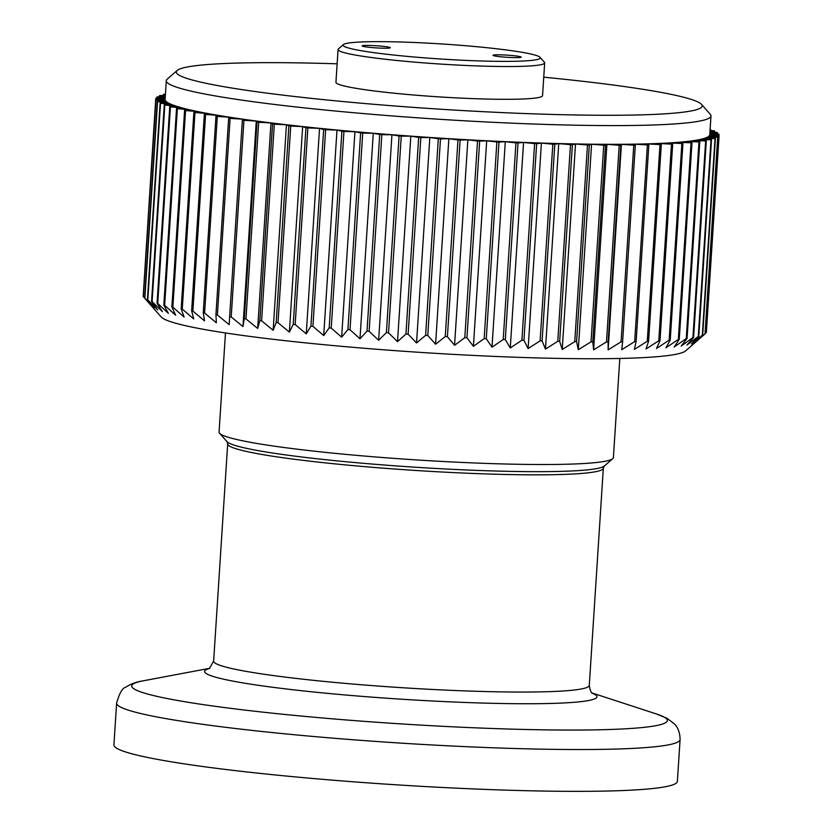 <?xml version="1.0" encoding="UTF-8"?>
<svg xmlns="http://www.w3.org/2000/svg" width="833" height="833" viewBox="0 0 833 833"><rect width="100%" height="100%" fill="white"/><g stroke="black" fill="none" stroke-linecap="round" stroke-linejoin="round"><path stroke-width="1.25" d="M390.261 47.825A14.119 1.083 3.7 0 0 390.333 47.731A14.119 1.083 3.7 0 0 376.964 45.784A14.119 1.083 3.7 0 0 362.22 45.805A14.119 1.083 3.7 0 0 362.157 45.909A14.119 1.083 3.7 0 0 375.516 47.845A14.119 1.083 3.7 0 0 390.261 47.825M521.114 57.217A14.119 1.083 3.7 0 0 521.177 57.123A14.119 1.083 3.7 0 0 507.818 55.176A14.119 1.083 3.7 0 0 493.074 55.207A14.119 1.083 3.7 0 0 493.011 55.301A14.119 1.083 3.7 0 0 506.37 57.248A14.119 1.083 3.7 0 0 521.114 57.217M150.69 305.086L144.609 298.016A282.325 21.564 3.7 0 0 144.859 298.193L154.22 308.262L147.41 299.693A282.325 21.564 3.7 0 0 147.805 299.88L157.656 309.918L151.564 301.431A282.325 21.564 3.7 0 0 152.106 301.629L162.393 311.636L157.041 303.233A282.325 21.564 3.7 0 0 157.729 303.431L168.401 313.406L163.83 305.086A282.325 21.564 3.7 0 0 164.653 305.294L175.659 315.228L171.879 306.981A282.325 21.564 3.7 0 0 172.847 307.19L184.124 317.081L181.167 308.908A282.325 21.564 3.7 0 0 182.271 309.116L193.766 318.956L191.642 310.855A282.325 21.564 3.7 0 0 192.871 311.073L204.522 320.861L203.252 312.823A282.325 21.564 3.7 0 0 204.595 313.041L216.361 322.767L215.934 314.791A282.325 21.564 3.7 0 0 217.403 315.009L229.2 324.662L229.637 316.748A282.325 21.564 3.7 0 0 231.21 316.967L242.986 326.557L244.298 318.695A282.325 21.564 3.7 0 0 245.974 318.914L257.668 328.431L259.834 320.622A282.325 21.564 3.7 0 0 261.593 320.83L273.151 330.284L276.171 322.506A282.325 21.564 3.7 0 0 278.014 322.715L289.374 332.086L293.226 324.36A282.325 21.564 3.7 0 0 295.153 324.558L306.252 333.856L310.928 326.151A282.325 21.564 3.7 0 0 312.927 326.349L323.704 335.553L329.191 327.89A282.325 21.564 3.7 0 0 331.232 328.077L341.645 337.198L347.913 329.556A282.325 21.564 3.7 0 0 350.006 329.733L359.991 338.771L367.009 331.138A282.325 21.564 3.7 0 0 369.134 331.315L378.64 340.27L386.387 332.648A282.325 21.564 3.7 0 0 388.532 332.804L397.518 341.676L405.942 334.054A282.325 21.564 3.7 0 0 408.118 334.2L416.531 342.988L425.601 335.366A282.325 21.564 3.7 0 0 427.777 335.501L435.576 344.206L445.249 336.574A282.325 21.564 3.7 0 0 447.415 336.699L454.558 345.31L464.804 337.667A282.325 21.564 3.7 0 0 466.949 337.781L473.404 346.309L484.16 338.646A282.325 21.564 3.7 0 0 486.274 338.75L492.001 347.194L503.226 339.5A282.325 21.564 3.7 0 0 505.308 339.583L510.275 347.955L521.906 340.228A282.325 21.564 3.7 0 0 523.947 340.301L528.122 348.59L540.117 340.832A282.325 21.564 3.7 0 0 542.096 340.895L545.469 349.1L557.766 341.301A282.325 21.564 3.7 0 0 559.672 341.343L562.223 349.485L574.76 341.634A282.325 21.564 3.7 0 0 576.592 341.665L578.3 349.735L591.034 341.832A282.325 21.564 3.7 0 0 592.784 341.842L593.627 349.85L606.486 341.894A282.325 21.564 3.7 0 0 608.142 341.894L608.132 349.839L621.064 341.822A282.325 21.564 3.7 0 0 622.615 341.801L621.741 349.693L634.684 341.603A282.325 21.564 3.7 0 0 636.12 341.572L634.382 349.412L647.272 341.259A282.325 21.564 3.7 0 0 648.595 341.207L646.002 349.006L658.778 340.77A282.325 21.564 3.7 0 0 659.986 340.707L656.539 348.465L669.149 340.156A282.325 21.564 3.7 0 0 670.221 340.083L665.952 347.798L678.322 339.416A282.325 21.564 3.7 0 0 679.259 339.323L674.178 347.007L686.267 338.542A282.325 21.564 3.7 0 0 687.069 338.437L681.186 346.101L692.931 337.552A282.325 21.564 3.7 0 0 693.587 337.438L686.944 345.081L698.293 336.449A282.325 21.564 3.7 0 0 698.804 336.324L691.421 343.946L702.323 335.23A282.325 21.564 3.7 0 0 702.688 335.085L694.597 342.707L704.999 333.908A282.325 21.564 3.7 0 0 705.103 333.835A282.325 21.564 3.7 0 0 705.207 333.752L685.58 350.922A263.499 20.127 -176.3 0 1 685.205 351.214A263.499 20.127 -176.3 0 1 420.092 352.369A263.499 20.127 -176.3 0 1 161.227 317.009L143.276 296.59L155.99 99.96A282.325 21.564 -176.3 0 1 155.896 99.783L164.58 99.668L155.771 98.429A282.325 21.564 -176.3 0 1 155.833 98.273L165.111 98.242L156.937 97.003A282.325 21.564 -176.3 0 1 157.145 96.847L165.257 96.899M155.896 99.783L143.182 296.423A282.325 21.564 3.7 0 0 143.276 296.59M143.255 295.309L155.771 98.429M343.529 44.472A98.815 7.549 3.7 0 0 343.383 44.576A98.815 7.549 3.7 0 0 432.837 58.477A98.815 7.549 3.7 0 0 539.805 58.56A98.815 7.549 3.7 0 0 540.023 57.3A98.815 7.549 3.7 0 0 442.948 44.034A98.815 7.549 3.7 0 0 343.529 44.472M540.023 57.3L544.407 62.256A103.521 7.903 -176.3 0 1 544.667 62.881A103.521 7.903 -176.3 0 1 544.178 63.579A103.521 7.903 -176.3 0 1 436.065 63.766A103.521 7.903 -176.3 0 1 338.063 49.511A103.521 7.903 -176.3 0 1 338.406 48.928L343.383 44.576M337.136 63.818A263.499 20.127 3.7 0 0 177.544 70.18A263.499 20.127 3.7 0 0 177.169 70.472A263.499 20.127 3.7 0 0 415.698 107.54A263.499 20.127 3.7 0 0 700.949 107.759A263.499 20.127 3.7 0 0 701.521 104.385A263.499 20.127 3.7 0 0 543.741 77.177M701.521 104.385L710.289 114.298A272.912 20.846 -176.3 0 1 710.986 115.943A272.912 20.846 -176.3 0 1 709.685 117.797A272.912 20.846 -176.3 0 1 424.663 118.296A272.912 20.846 -176.3 0 1 166.298 80.718A272.912 20.846 -176.3 0 1 167.204 79.177L177.169 70.472M619.814 358.461L613.4 457.536A197.577 15.098 -176.3 0 1 612.744 458.66A197.577 15.098 -176.3 0 1 612.463 458.879A197.577 15.098 -176.3 0 1 413.678 459.743A197.577 15.098 -176.3 0 1 219.579 433.233A197.577 15.098 -176.3 0 1 219.069 432.035L225.472 332.961M710.986 115.943L709.768 134.675A272.912 20.846 -176.3 0 1 708.477 136.518A272.912 20.846 -176.3 0 1 423.456 137.029A272.912 20.846 -176.3 0 1 165.09 99.45L166.298 80.718M544.667 62.881L542.554 95.649A103.521 7.903 -176.3 0 1 542.054 96.347A103.521 7.903 -176.3 0 1 433.951 96.545A103.521 7.903 -176.3 0 1 335.938 82.29L338.063 49.511M116.62 703.125A282.325 21.564 -176.3 0 0 383.898 741.995A282.325 21.564 -176.3 0 0 678.749 741.474A282.325 21.564 -176.3 0 0 680.082 739.558L677.385 781.375A282.325 21.564 -176.3 0 1 676.042 783.291A282.325 21.564 -176.3 0 1 381.191 783.811A282.325 21.564 -176.3 0 1 113.913 744.931L116.62 703.125C119.421 693.181 122.441 687.902 125.668 687.267C130.521 684.028 136.383 681.873 143.266 680.811A268.372 20.502 3.7 0 0 132.988 684.112A268.372 20.502 3.7 0 0 373.392 722.024A268.372 20.502 3.7 0 0 666.056 722.388A268.372 20.502 3.7 0 0 656.529 713.996L592.18 693.014M705.207 333.752L717.931 137.122A282.325 21.564 -176.3 0 1 717.827 137.195A282.325 21.564 -176.3 0 1 717.713 137.268L707.883 137.216L715.401 138.455A282.325 21.564 -176.3 0 1 715.037 138.59L704.708 138.455L711.517 139.684A282.325 21.564 -176.3 0 1 711.007 139.809L700.23 139.58L706.311 140.798A282.325 21.564 -176.3 0 1 705.655 140.912L694.472 140.61L699.782 141.808A282.325 21.564 -176.3 0 1 698.981 141.912L687.464 141.516L691.984 142.682A282.325 21.564 -176.3 0 1 691.046 142.776L679.239 142.297L682.935 143.443A282.325 21.564 -176.3 0 1 681.863 143.526L669.826 142.964L672.7 144.078A282.325 21.564 -176.3 0 1 671.492 144.14L659.288 143.505L661.308 144.578A282.325 21.564 -176.3 0 1 659.986 144.619L647.668 143.922L648.834 144.932A282.325 21.564 -176.3 0 1 647.397 144.973L635.027 144.192L635.329 145.161A282.325 21.564 -176.3 0 1 633.778 145.181L621.418 144.348L620.856 145.254A282.325 21.564 -176.3 0 1 619.211 145.254L606.913 144.359L605.497 145.213A282.325 21.564 -176.3 0 1 603.748 145.192L591.586 144.244L589.316 145.025A282.325 21.564 -176.3 0 1 587.484 144.994L575.509 143.984L572.386 144.703A282.325 21.564 -176.3 0 1 570.48 144.661L558.756 143.609L554.809 144.255A282.325 21.564 -176.3 0 1 552.831 144.192L541.408 143.099L536.66 143.661A282.325 21.564 -176.3 0 1 534.619 143.588L523.561 142.453L518.022 142.953A282.325 21.564 -176.3 0 1 515.939 142.859L505.287 141.693L498.998 142.11A282.325 21.564 -176.3 0 1 496.874 142.006L486.691 140.808L479.662 141.141A282.325 21.564 -176.3 0 1 477.517 141.027L467.854 139.819L460.128 140.059A282.325 21.564 -176.3 0 1 457.973 139.934L448.862 138.705L440.49 138.872A282.325 21.564 -176.3 0 1 438.314 138.726L429.818 137.497L420.832 137.57A282.325 21.564 -176.3 0 1 418.666 137.414L410.815 136.175L401.256 136.164A282.325 21.564 -176.3 0 1 399.101 136.008L391.937 134.769L381.847 134.675A282.325 21.564 -176.3 0 1 379.723 134.509L373.278 133.28L362.719 133.093A282.325 21.564 -176.3 0 1 360.627 132.916L354.931 131.708L343.946 131.437A282.325 21.564 -176.3 0 1 341.905 131.25L336.99 130.063L325.641 129.709A282.325 21.564 -176.3 0 1 323.652 129.521L319.539 128.355L307.866 127.918A282.325 21.564 -176.3 0 1 305.95 127.72L302.66 126.595L290.738 126.085A282.325 21.564 -176.3 0 1 288.884 125.877L286.437 124.783L274.317 124.19A282.325 21.564 -176.3 0 1 272.547 123.982L270.954 122.94L258.688 122.274A282.325 21.564 -176.3 0 1 257.012 122.055L256.283 121.066L243.934 120.327A282.325 21.564 -176.3 0 1 242.361 120.108L242.486 119.171L230.116 118.369A282.325 21.564 -176.3 0 1 228.648 118.151L229.648 117.266L217.309 116.401A282.325 21.564 -176.3 0 1 215.966 116.183L217.819 115.36L205.584 114.433A282.325 21.564 -176.3 0 1 204.356 114.215L207.053 113.465L194.984 112.486A282.325 21.564 -176.3 0 1 193.881 112.268L197.421 111.58L185.561 110.55A282.325 21.564 -176.3 0 1 184.593 110.341L188.945 109.737L177.367 108.654A282.325 21.564 -176.3 0 1 176.544 108.446L181.688 107.915L170.442 106.801A282.325 21.564 -176.3 0 1 169.755 106.593L175.68 106.145L164.819 104.989A282.325 21.564 -176.3 0 1 164.278 104.791L170.942 104.427L160.519 103.24A282.325 21.564 -176.3 0 1 160.123 103.053L167.506 102.761L157.572 101.564A282.325 21.564 -176.3 0 1 157.333 101.376L165.382 101.178L155.99 99.96M425.601 335.366L438.314 138.726M427.777 335.501L440.49 138.872M445.249 336.574L457.973 139.934M447.415 336.699L460.128 140.059M464.804 337.667L477.517 141.027M466.949 337.781L479.662 141.141M484.16 338.646L496.874 142.006M486.274 338.75L498.998 142.11M503.226 339.5L515.939 142.859M505.308 339.583L518.022 142.953M521.906 340.228L534.619 143.588M523.947 340.301L536.66 143.661M540.117 340.832L552.831 144.192M542.096 340.895L554.809 144.255M557.766 341.301L570.48 144.661M559.672 341.343L572.386 144.703M574.76 341.634L587.484 144.994M576.592 341.665L589.316 145.025M591.034 341.832L603.748 145.192M592.784 341.842L605.497 145.213M606.486 341.894L619.211 145.254M608.142 341.894L620.856 145.254M621.064 341.822L633.778 145.181M622.615 341.801L635.329 145.161M634.684 341.603L647.397 144.973M636.12 341.572L648.834 144.932M647.272 341.259L659.986 144.619M648.595 341.207L661.308 144.578M658.778 340.77L671.492 144.14M659.986 340.707L672.7 144.078M669.149 340.156L681.863 143.526M670.221 340.083L682.935 143.443M678.322 339.416L691.046 142.776M679.259 339.323L691.984 142.682M686.267 338.542L698.981 141.912M687.069 338.437L699.782 141.808M692.931 337.552L705.655 140.912M693.587 337.438L706.311 140.798M698.293 336.449L711.007 139.809M698.804 336.324L711.517 139.684M702.323 335.23L715.037 138.59M702.688 335.085L715.401 138.455M704.999 333.908L717.713 137.268M719.025 135.852L706.311 332.492A282.325 21.564 3.7 0 0 706.374 332.325L719.087 135.685A282.325 21.564 -176.3 0 1 719.025 135.852L709.747 135.883L717.931 137.122M709.883 132.999L718.869 134.165A282.325 21.564 -176.3 0 1 718.962 134.332L710.278 134.457L719.087 135.685M718.879 135.654L718.962 134.332M709.966 131.676L717.286 132.562A282.325 21.564 -176.3 0 1 717.525 132.739L709.883 132.936M717.452 133.978L717.525 132.739M710.049 130.396L714.339 130.875A282.325 21.564 -176.3 0 1 714.735 131.062L709.997 131.25M714.652 132.239L714.735 131.062M710.507 130.448L710.58 129.323M163.268 95.576L163.341 94.441A282.325 21.564 -176.3 0 1 163.851 94.306L165.413 94.348M159.384 96.857L159.457 95.67A282.325 21.564 -176.3 0 1 159.821 95.524L165.34 95.608M156.854 98.263L156.937 97.003M144.609 298.016L157.333 101.376M144.859 298.193L157.572 101.564M147.41 299.693L160.123 103.053M147.805 299.88L160.519 103.24M151.564 301.431L164.278 104.791M152.106 301.629L164.819 104.989M157.041 303.233L169.755 106.593M157.729 303.431L170.442 106.801M163.83 305.086L176.544 108.446M164.653 305.294L177.367 108.654M171.879 306.981L184.593 110.341M172.847 307.19L185.561 110.55M181.167 308.908L193.881 112.268M182.271 309.116L194.984 112.486M191.642 310.855L204.356 114.215M192.871 311.073L205.584 114.433M203.252 312.823L215.966 116.183M204.595 313.041L217.309 116.401M215.934 314.791L228.648 118.151M217.403 315.009L230.116 118.369M229.637 316.748L242.361 120.108M231.21 316.967L243.934 120.327M244.298 318.695L257.012 122.055M245.974 318.914L258.688 122.274M259.834 320.622L272.547 123.982M261.593 320.83L274.317 124.19M276.171 322.506L288.884 125.877M278.014 322.715L290.738 126.085M293.226 324.36L305.95 127.72M295.153 324.558L307.866 127.918M310.928 326.151L323.652 129.521M312.927 326.349L325.641 129.709M329.191 327.89L341.905 131.25M331.232 328.077L343.946 131.437M347.913 329.556L360.627 132.916M350.006 329.733L362.719 133.093M367.009 331.138L379.723 134.509M369.134 331.315L381.847 134.675M386.387 332.648L399.101 136.008M388.532 332.804L401.256 136.164M165.382 94.806L163.341 94.441M165.267 96.628L159.457 95.67M408.118 334.2L420.832 137.57M405.942 334.054L418.666 137.414M706.311 332.492L705.228 333.471M397.518 341.676L410.815 136.175M378.64 340.27L391.937 134.769M359.991 338.771L373.278 133.28M341.645 337.198L354.931 131.708M323.704 335.553L336.99 130.063M306.252 333.856L319.539 128.355M289.374 332.086L302.66 126.595M273.151 330.284L286.437 124.783M257.668 328.431L270.954 122.94M242.986 326.557L256.283 121.066M608.132 349.839L621.418 144.348M593.627 349.85L606.913 144.359M578.3 349.735L591.586 144.244M562.223 349.485L575.509 143.984M545.469 349.1L558.756 143.609M528.122 348.59L541.408 143.099M510.275 347.955L523.561 142.453M492.001 347.194L505.287 141.693M473.404 346.309L486.691 140.808M454.558 345.31L467.854 139.819M435.576 344.206L448.862 138.705M416.531 342.988L429.818 137.497M219.579 433.233L227.013 441.646A189.591 14.484 3.7 0 0 413.262 467.084A189.591 14.484 3.7 0 0 604.019 466.251A189.591 14.484 3.7 0 0 604.289 466.043L603.331 468.188A188.216 14.38 -176.3 0 1 602.436 469.468A188.216 14.38 -176.3 0 1 405.869 469.812A188.216 14.38 -176.3 0 1 227.69 443.895L213.644 661.11A188.216 14.38 3.7 0 0 391.822 687.027A188.216 14.38 3.7 0 0 588.39 686.684A188.216 14.38 3.7 0 0 589.285 685.403C590.149 690.661 591.305 693.348 592.742 693.452M592.44 693.233A196.588 15.015 -176.3 0 1 596.001 698.137A196.588 15.015 -176.3 0 1 381.618 697.856A196.588 15.015 -176.3 0 1 205.522 670.096A196.588 15.015 -176.3 0 1 209.51 668.472M213.644 661.11L209.343 668.587M604.289 466.043L612.744 458.66M603.331 468.188L589.285 685.403M209.791 668.285L143.266 680.811M680.082 739.558C679.957 728.615 674.845 724.523 674.22 723.731L666.962 718.296L656.529 713.996M227.013 441.646L227.69 443.895"/></g></svg>
